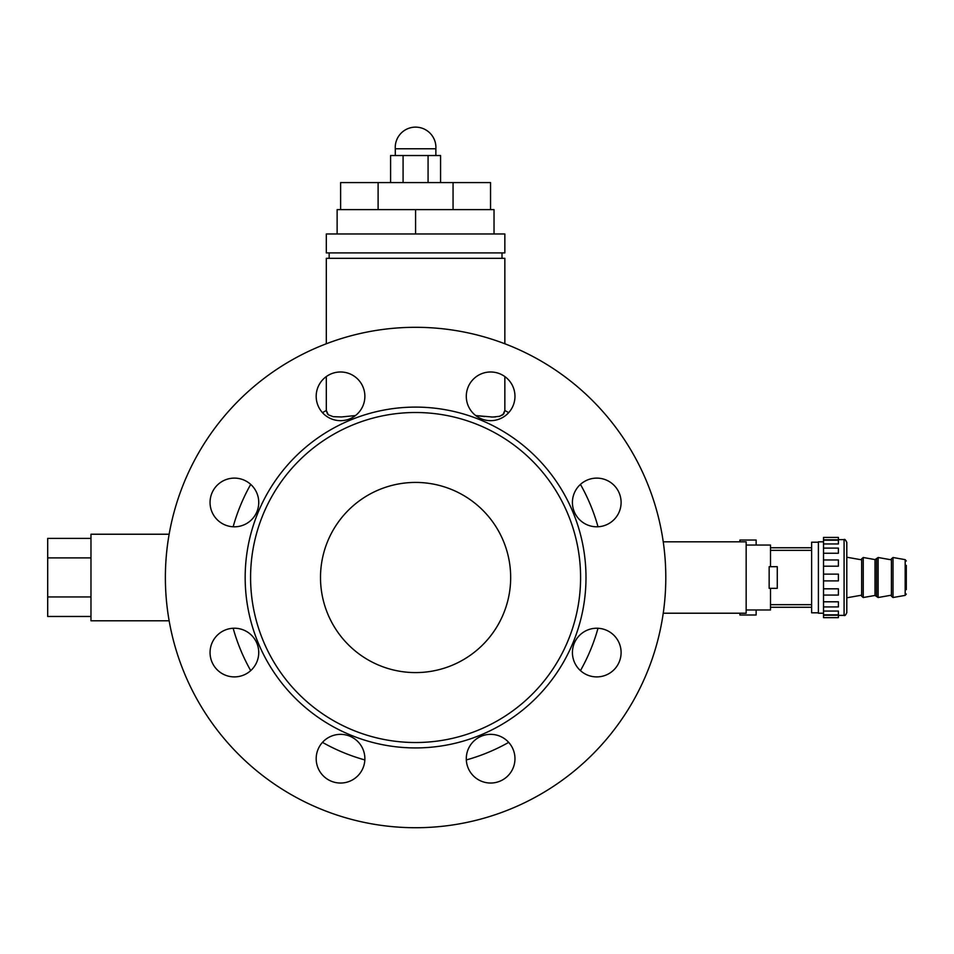 <?xml version="1.0" encoding="UTF-8"?>
<svg xmlns="http://www.w3.org/2000/svg" width="954" height="954" viewBox="0 0 954 954"><rect width="100%" height="100%" fill="white"/><g stroke="black" fill="none" stroke-linecap="round" stroke-linejoin="round"><path stroke-width="1.43" d="M770.51 566.688L777.271 566.688L769.151 566.688L770.51 566.688L770.51 545.056L746.159 545.056M770.51 588.332L770.51 609.976L746.159 609.976L746.159 577.528M823.529 613.219L818.389 613.219L818.389 541.812L823.529 541.812L818.389 541.812M811.627 550.363L770.51 550.363M811.627 547.763L770.51 547.763M811.627 607.269L770.51 607.269M770.51 604.669L811.627 604.669M777.271 566.688L777.271 588.332L769.151 588.332L769.151 566.688L777.271 566.688M818.389 612.814L811.627 612.814L811.627 542.218L818.389 542.218L811.627 542.218M861.665 595.177L846.794 597.8L846.794 557.219L861.665 559.843M891.418 568.56L891.418 558.841L893.016 557.506L893.016 597.526L891.418 596.19L891.418 568.56M878.133 597.526L891.418 595.177L891.418 559.843L878.133 557.506L876.583 558.543L876.583 596.488L878.133 597.526L878.133 557.506M861.665 568.56L861.665 558.841L863.251 557.506L863.251 597.526L861.665 596.19L861.665 568.56M906.3 589.691L906.3 565.34M846.794 577.516L846.794 542.349C845.471 539.737 844.564 538.843 844.087 539.642L844.087 615.378C844.743 616.069 845.649 615.175 846.794 612.683L846.794 577.516M838.399 615.235L838.399 617.643L823.529 617.643L823.529 615.235L838.399 615.235M838.399 595.069L823.529 595.069L838.399 595.081L838.399 588.821L823.529 588.821L823.529 601.795L838.399 601.795L838.399 606.923L823.529 606.923L823.529 601.795M823.529 614.841L838.399 614.841L838.399 611.073L823.529 611.073L823.529 615.235M823.529 580.891L823.529 574.129L838.399 574.129L838.399 580.891L823.529 580.891L823.529 588.821M823.529 539.797L838.399 539.797L838.399 537.412L823.529 537.412L823.529 540.191L838.399 540.191L838.399 543.959L823.529 543.959L823.529 540.191M823.529 553.237L838.399 553.237L838.399 548.109L823.529 548.109L823.529 559.95L838.399 559.95L838.399 566.199L823.529 566.199L823.529 559.95L838.399 559.95M823.529 606.923L823.529 611.073M823.529 566.199L823.529 574.129M823.529 543.959L823.529 548.109M663.233 613.219L746.159 613.219L746.159 541.812L663.233 541.812M739.91 541.812L739.91 540.036L756.14 540.036L756.14 545.056M756.14 609.976L756.14 614.996L739.91 614.996L739.91 613.219M390.591 182.584L390.591 155.526L440.569 155.526L440.569 182.584M428.072 182.584L428.072 155.526M403.089 182.584L403.089 155.526M340.614 209.63L340.614 182.584L490.547 182.584L490.547 209.63M453.067 209.63L453.067 182.584M378.106 209.63L378.106 182.584M339.469 233.98L337.132 233.98L337.132 209.63L494.029 209.63L494.029 233.98L339.469 233.98M415.586 233.98L415.586 209.63M494.029 233.98L504.845 233.98L504.845 252.905L326.316 252.905L326.316 233.98L337.132 233.98M326.316 343.762L326.316 258.319L504.845 258.319L504.845 343.762M498.823 416.516L502.877 414.787L504.845 410.518L504.845 376.568M355.46 415.562L341.449 416.958L333.208 416.683L328.283 414.787L326.316 410.518L327.484 414.012M476.046 415.61L484.537 416.576M491.012 417.017L495.412 416.958M508.697 412.641A189.357 189.357 0 0 0 504.845 410.518L503.772 413.881L499.729 416.302L492.646 417.041L475.712 415.562M502.007 258.319L502.007 252.905M598.015 526.775A189.357 189.357 0 0 0 580.449 484.393M326.316 376.568L326.316 410.518A189.357 189.357 0 0 0 322.464 412.641M250.711 484.393A189.357 189.357 0 0 0 233.158 526.775M233.158 628.245A189.357 189.357 0 0 0 250.711 670.638M322.464 742.379A189.357 189.357 0 0 0 364.845 759.944M466.315 759.944A189.357 189.357 0 0 0 508.697 742.379M580.449 670.638A189.357 189.357 0 0 0 598.015 628.245M90.976 557.899L47.7 557.899L47.7 538.378L90.976 538.378M90.976 596.942L47.7 596.942L47.7 557.899M90.976 616.475L47.7 616.475L47.7 596.942M169.144 534.228L90.976 534.228L90.976 620.792L169.144 620.792M415.586 482.426A95.078 95.078 0 0 1 497.928 625.049A95.078 95.078 0 0 1 333.244 625.049A95.078 95.078 0 0 1 415.586 482.426M357.75 741.485A24.351 24.351 0 0 1 346.839 782.208A24.351 24.351 0 0 1 317.014 752.396A24.351 24.351 0 0 1 357.75 741.485M258.737 652.56A24.351 24.351 0 0 1 222.222 673.643A24.351 24.351 0 0 1 222.222 631.476A24.351 24.351 0 0 1 258.737 652.56M251.617 519.68A24.351 24.351 0 0 1 210.882 508.768A24.351 24.351 0 0 1 240.694 478.944A24.351 24.351 0 0 1 251.617 519.68M340.53 420.678A24.351 24.351 0 0 1 319.447 384.152A24.351 24.351 0 0 1 361.614 384.152A24.351 24.351 0 0 1 340.53 420.678M473.422 413.547A24.351 24.351 0 0 1 484.334 372.811A24.351 24.351 0 0 1 514.146 402.624A24.351 24.351 0 0 1 473.422 413.547M572.424 502.46A24.351 24.351 0 0 1 608.938 481.376A24.351 24.351 0 0 1 608.938 523.543A24.351 24.351 0 0 1 572.424 502.46M579.555 635.352A24.351 24.351 0 0 1 620.279 646.263A24.351 24.351 0 0 1 590.466 676.076A24.351 24.351 0 0 1 579.555 635.352M490.63 734.353A24.351 24.351 0 0 1 511.714 770.868A24.351 24.351 0 0 1 469.547 770.868A24.351 24.351 0 0 1 490.63 734.353M665.797 577.516A250.21 250.21 0 0 0 290.481 360.827A250.21 250.21 0 0 0 290.481 794.205A250.21 250.21 0 0 0 665.797 577.516M585.994 577.516A170.42 170.42 0 0 0 330.37 429.932A170.42 170.42 0 0 0 330.37 725.1A170.42 170.42 0 0 0 585.994 577.516M580.592 577.516A165.006 165.006 0 0 0 333.077 434.619A165.006 165.006 0 0 0 333.077 720.413A165.006 165.006 0 0 0 580.592 577.516M435.871 155.526L435.871 148.764A20.332 20.332 0 0 0 415.586 127.132A20.332 20.332 0 0 0 395.29 148.764L435.871 148.764M777.271 588.332L769.151 588.332L777.271 588.332M876.583 596.488L875.021 595.451L875.021 559.581L876.583 558.543M893.016 597.526L905.179 595.379L905.179 559.652L893.016 557.506M875.021 559.581L863.251 557.506M875.021 595.451L863.251 597.526M905.179 595.379L906.3 594.044M905.179 559.652L906.3 560.988M838.399 615.378L844.087 615.378M838.399 539.642L844.087 539.642M329.154 258.319L329.154 252.905M395.29 155.526L395.29 148.764"/></g></svg>
